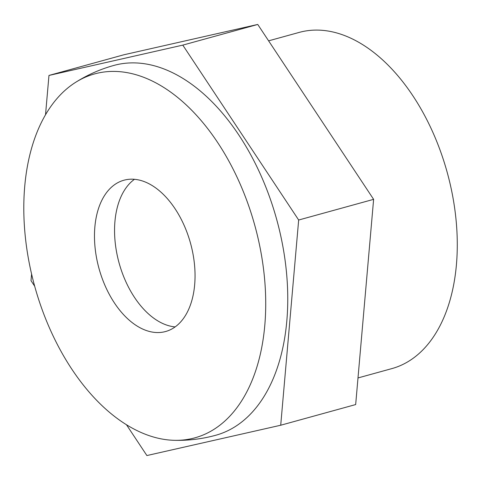 <?xml version="1.0" encoding="UTF-8"?>
<svg xmlns="http://www.w3.org/2000/svg" width="480" height="480" viewBox="0 0 480 480"><rect width="100%" height="100%" fill="white"/><g stroke="black" fill="none" stroke-linecap="round" stroke-linejoin="round"><path stroke-width="0.72" d="M159.708 85.002A188.748 114.18 -105.4 0 0 75.57 82.368A188.748 114.18 -105.4 0 0 27.33 252.198A188.748 114.18 -105.4 0 0 129.81 426.744A188.748 114.18 -105.4 0 0 174.288 440.316A188.748 114.18 -105.4 0 0 265.5 292.716A188.748 114.18 -105.4 0 0 159.708 85.002M75.57 82.368C87.486 74.844 100.248 69.204 113.844 65.436A191.808 116.028 74.6 0 1 180.03 76.692A191.808 116.028 74.6 0 1 286.35 271.008A191.808 116.028 74.6 0 1 215.832 435.24C202.224 438.972 188.376 440.664 174.288 440.316M134.448 179.304A78.468 47.466 -105.4 0 0 116.274 250.344A78.468 47.466 -105.4 0 0 158.622 321.372A78.468 47.466 -105.4 0 0 175.152 326.904M150.978 184.836A78.468 47.466 74.6 0 1 194.472 264.33A78.468 47.466 74.6 0 1 165.624 331.512A78.468 47.466 74.6 0 1 138.546 326.91A78.468 47.466 74.6 0 1 95.052 247.416A78.468 47.466 74.6 0 1 123.9 180.228A78.468 47.466 74.6 0 1 150.978 184.836M45.528 114.732L48.966 75.438L182.79 45.12L298.668 220.02L280.716 425.232L146.886 455.55L126.474 424.746M34.68 286.194L31.008 280.65L31.59 274.026M298.668 220.02L373.62 199.35L355.668 404.562L280.716 425.232M373.62 199.35L257.748 24.45L123.918 54.768L48.966 75.438M257.748 24.45L182.79 45.12M268.608 40.842L299.178 32.412A174.366 105.48 74.6 0 1 359.346 42.648A174.366 105.48 74.6 0 1 456 219.3A174.366 105.48 74.6 0 1 391.89 368.598L357.996 377.946"/></g></svg>
